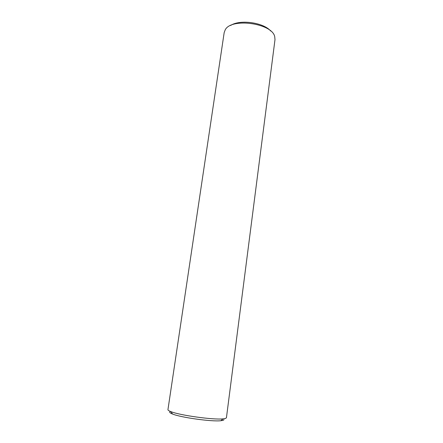 <?xml version="1.0" encoding="UTF-8"?>
<svg xmlns="http://www.w3.org/2000/svg" width="443" height="443" viewBox="0 0 443 443"><rect width="100%" height="100%" fill="white"/><g stroke="black" fill="none" stroke-linecap="round" stroke-linejoin="round"><path stroke-width="0.66" d="M224.058 419.637L223.211 420.313L220.847 420.728C211.87 421.819 180.86 417.516 172.515 414.022C169.647 412.893 168.988 412.051 170.533 411.492M167.947 409.659C167.88 410.196 168.872 410.86 170.926 411.641C179.864 415.329 213.426 419.986 223.028 418.873L225.548 418.447L226.434 417.777L274.998 39.599L274.699 36.547C271.98 23.163 231.257 17.615 225.238 29.803L224.186 32.549L167.947 409.659M230.665 25.456C239.873 19.204 263.541 22.488 270.695 31.01M220.847 420.728L223.028 418.873M172.515 414.022L170.926 411.641"/></g></svg>
